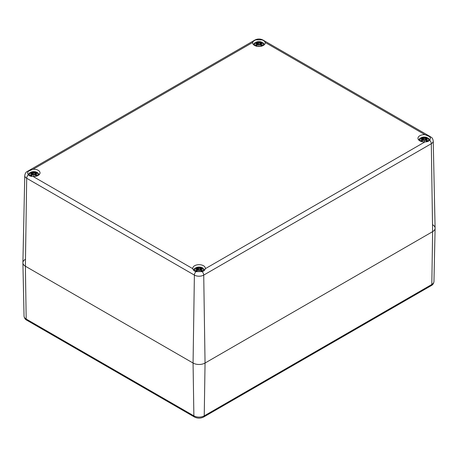 <?xml version="1.0" encoding="UTF-8"?>
<svg xmlns="http://www.w3.org/2000/svg" width="458" height="458" viewBox="0 0 458 458"><rect width="100%" height="100%" fill="white"/><g stroke="black" fill="none" stroke-linecap="round" stroke-linejoin="round"><path stroke-width="0.69" d="M432.621 224.735A8.467 4.889 180 0 1 435.1 228.25A8.467 4.889 180 0 1 432.621 231.651L205.047 363.039A8.467 4.889 180 0 1 193.07 363.039L25.379 266.224A8.467 4.889 180 0 1 22.9 262.829A8.467 4.889 180 0 1 25.379 259.308M202.127 271.611L195.99 271.611C194.186 271.084 193.133 270.117 192.829 268.714A6.269 3.618 180 0 1 192.789 268.302A6.269 3.618 180 0 1 199.058 264.678A6.269 3.618 180 0 1 205.321 268.302A6.269 3.618 180 0 1 205.281 268.714C204.978 270.117 203.924 271.084 202.127 271.611A3.389 1.958 -120 0 1 203.724 275.098L431.304 143.709A6.607 3.813 0 0 0 433.234 140.961C432.415 137.102 431.619 137.852 430.6 136.81A3.389 1.958 -60 0 0 429.701 136.679L430.503 138.345L429.701 140.222C428.636 141.345 427.056 141.9 424.955 141.888A6.269 3.618 180 0 1 417.971 138.293A6.269 3.618 180 0 1 424.955 134.698L429.701 136.679M265.171 42.445A6.269 3.618 180 0 1 265.211 42.863A6.269 3.618 180 0 1 258.942 46.481A6.269 3.618 180 0 1 252.679 42.863A6.269 3.618 180 0 1 252.719 42.445C253.022 41.426 254.076 40.562 255.873 39.863L262.01 39.863C263.814 40.562 264.867 41.426 265.171 42.445L424.955 134.698M33.045 169.277A6.269 3.618 180 0 1 40.029 172.866A6.269 3.618 180 0 1 33.045 176.462C30.944 176.479 29.364 175.924 28.299 174.796L27.497 172.924L28.299 171.252L33.045 169.277L252.719 42.445M28.299 171.252A3.389 1.958 -120 0 0 27.4 171.389C26.014 171.962 25.133 173.347 24.766 175.54L22.9 262.709A8.467 4.889 0 0 0 25.379 266.224L193.07 363.039A8.467 4.889 0 0 0 205.047 363.039L432.621 231.651A8.467 4.889 0 0 0 435.1 228.13L433.234 140.961M255.782 45.989A4.448 2.565 180 0 1 255.804 42.365A4.448 2.565 180 0 1 262.085 42.365A4.448 2.565 180 0 1 262.102 45.989M257.207 44.06A10.992 7.86 124.8 0 0 255.673 45.142L255.907 45.102A10.906 7.803 -55.2 0 1 257.27 44.157L257.339 45.308M260.671 43.035L260.957 42.09A10.992 5.702 107.7 0 0 259.818 42.554L259.188 42.571A10.906 1.855 -84.6 0 0 258.942 41.855A10.906 1.855 84.6 0 0 258.701 42.571L258.072 42.554A10.992 5.702 -107.7 0 0 256.932 42.09A3.841 2.216 180 0 0 255.673 42.817A10.992 6.756 46.7 0 1 257.207 43.052L257.304 43.378A10.906 9.83 168.6 0 0 255.427 43.888A10.906 7.643 6.9 0 1 257.304 43.659L257.304 43.659M255.673 45.142A3.841 2.216 180 0 0 256.932 45.869L256.932 45.869A10.992 4.597 -63.7 0 1 258.072 44.558L258.701 44.466A10.906 0.332 79 0 0 258.942 45.92A10.906 0.332 -79 0 0 259.188 44.466L259.818 44.558A10.992 4.597 63.7 0 1 260.957 45.869A3.841 2.216 180 0 0 262.216 45.142A10.992 7.86 -124.8 0 0 260.676 44.06L260.579 43.659A10.906 7.643 -6.9 0 1 262.463 43.888A10.906 9.83 -168.6 0 0 260.579 43.378L260.676 43.052A10.992 6.756 -46.7 0 1 262.216 42.817L261.976 42.857M258.072 44.558L258.009 44.586A10.906 4.557 116.3 0 0 257.001 45.731A3.406 1.969 180 0 1 256.079 45.182M258.942 45.92L258.942 45.468A10.82 0.326 -101 0 1 258.781 44.483L258.009 44.586M259.108 44.483L259.108 44.483A10.82 0.326 101 0 1 258.942 45.468L259.108 44.495L259.818 44.558M262.216 45.142L261.81 45.182A3.406 1.969 180 0 1 260.9 45.731L260.883 45.731A10.906 4.557 -116.3 0 0 259.881 44.586M258.781 44.495L258.701 42.571M260.676 44.06L260.619 44.157A10.906 7.803 55.2 0 1 261.976 45.102L261.81 45.182M260.579 43.659L260.55 45.308M260.528 43.676L260.619 44.157L260.528 43.676M262.463 43.888L261.844 43.796L262.463 43.888M260.676 43.052L260.579 43.378M260.619 43.081L260.528 43.487A10.82 9.755 11.4 0 1 261.673 43.745M262.125 42.812L260.402 43.27L260.218 44.936M262.113 43.808L260.528 43.487M259.818 42.554L259.881 42.651A10.906 5.656 -72.3 0 1 260.883 42.228M259.188 42.571L259.881 42.651L260.058 44.758M258.942 41.855L258.942 43.344L259.108 42.668M258.072 42.554L258.781 42.668M257.219 43.035L256.932 42.09M257.207 43.052L257.362 43.487L257.27 43.081M256.045 43.796L255.427 43.888L256.045 43.796M31.178 176.278A4.448 2.565 180 0 1 30.623 176.004A4.448 2.565 180 0 1 30.617 172.374A4.448 2.565 180 0 1 36.898 172.368A4.448 2.565 180 0 1 36.926 175.992M32.031 174.069A10.992 7.86 124.8 0 0 30.491 175.151L30.732 175.105A10.906 7.803 -55.2 0 1 32.094 174.166L32.129 173.668A10.906 7.643 6.9 0 0 30.245 173.897A10.906 9.83 168.6 0 1 32.129 173.382L32.129 173.668M35.489 173.044L35.776 172.099A10.992 5.702 107.7 0 0 34.636 172.563L34.007 172.58A10.906 1.855 -84.6 0 0 33.766 171.864A10.906 1.855 84.6 0 0 33.52 172.58L32.89 172.563A10.992 5.702 -107.7 0 0 31.751 172.099A3.841 2.216 180 0 0 30.491 172.826A10.992 6.756 46.7 0 1 32.031 173.061L32.129 173.382M30.491 175.151A3.841 2.216 180 0 0 31.751 175.878L31.751 175.878A10.992 4.597 -63.7 0 1 32.89 174.567L33.52 174.469A10.906 0.332 79 0 0 33.766 175.924A10.906 0.332 -79 0 0 34.007 174.469L34.636 174.567A10.992 4.597 63.7 0 1 35.776 175.878A3.841 2.216 180 0 0 37.035 175.151A10.992 7.86 -124.8 0 0 35.501 174.069L35.403 173.668A10.906 7.643 -6.9 0 1 37.281 173.897A10.906 9.83 -168.6 0 0 35.403 173.382L35.501 173.061A10.992 6.756 -46.7 0 1 37.035 172.826L36.8 172.866M32.89 174.567L32.827 174.59A10.906 4.557 116.3 0 0 31.825 175.735M33.766 175.924L33.766 175.471A10.82 0.326 -101 0 1 33.6 174.492L32.827 174.59M33.926 174.492L33.926 174.492A10.82 0.326 101 0 1 33.766 175.471L33.926 174.504L34.636 174.567M35.707 175.735L35.707 175.735A10.906 4.557 -116.3 0 0 34.699 174.59M33.606 174.504L33.52 172.58M35.501 174.069L35.438 174.166A10.906 7.803 55.2 0 1 36.8 175.105L37.035 175.151M35.403 173.668L35.369 175.317M35.346 173.679L35.403 173.382M37.281 173.897L36.663 173.8L37.281 173.897M35.346 173.496L35.346 173.485A10.82 9.755 11.4 0 1 36.491 173.748M36.629 175.191L36.629 175.191A3.406 1.969 180 0 1 35.718 175.74M34.636 172.563L34.699 172.66A10.906 5.656 -72.3 0 1 35.707 172.237M34.007 172.58L34.699 172.66L34.877 174.761M33.766 171.864L33.766 173.347L33.926 172.677A10.82 1.843 95.4 0 0 33.766 172.128A10.82 1.843 -95.4 0 0 33.6 172.66L32.827 172.66L32.65 174.761M32.89 172.563L32.827 172.66A10.906 5.656 72.3 0 0 31.825 172.237L31.751 172.099M32.18 173.679L32.157 175.317M30.869 173.8L30.245 173.897L30.869 173.8M31.825 172.237L32.037 173.044M421.074 141.419A4.448 2.565 180 0 1 421.28 137.692A4.448 2.565 180 0 1 427.709 138.013A4.448 2.565 180 0 1 426.822 141.699M422.499 139.49A10.992 7.86 124.8 0 0 420.965 140.572L421.2 140.532A10.906 7.803 -55.2 0 1 422.562 139.587L422.631 140.738M425.963 138.465L426.249 137.52A10.992 5.702 107.7 0 0 425.11 137.984L424.48 138.001A10.906 1.855 -84.6 0 0 424.234 137.286A10.906 1.855 84.6 0 0 423.994 138.001L423.364 137.984A10.992 5.702 -107.7 0 0 422.224 137.52A3.841 2.216 180 0 0 420.965 138.247A10.992 6.756 46.7 0 1 422.499 138.482L422.597 138.808A10.906 9.83 168.6 0 0 420.719 139.318A10.906 7.643 6.9 0 1 422.597 139.089L422.597 139.089M420.965 140.572A3.841 2.216 180 0 0 422.224 141.299L422.224 141.299A10.992 4.597 -63.7 0 1 423.364 139.988L423.994 139.896A10.906 0.332 79 0 0 424.234 141.35A10.906 0.332 -79 0 0 424.48 139.896L425.11 139.988A10.992 4.597 63.7 0 1 426.249 141.299A3.841 2.216 180 0 0 427.509 140.572A10.992 7.86 -124.8 0 0 425.969 139.49L425.871 139.089A10.906 7.643 -6.9 0 1 427.755 139.318A10.906 9.83 -168.6 0 0 425.871 138.808L425.969 138.482A10.992 6.756 -46.7 0 1 427.509 138.247L427.268 138.287M423.364 139.988L423.301 140.016A10.906 4.557 116.3 0 0 422.293 141.161M424.234 141.35L424.234 140.898A10.82 0.326 -101 0 1 424.074 139.913L423.301 140.016M424.4 139.913L424.4 139.913A10.82 0.326 101 0 1 424.234 140.898L424.394 139.925L425.11 139.988M426.175 141.161L426.175 141.161A10.906 4.557 -116.3 0 0 425.173 140.016M424.074 139.925L423.994 138.001M425.969 139.49L425.906 139.587A10.906 7.803 55.2 0 1 427.268 140.532L427.509 140.572M425.871 139.089L425.843 140.738M425.82 139.106L425.906 139.587L425.82 139.106M427.755 139.318L427.131 139.226L427.755 139.318M425.969 138.482L425.871 138.808M425.906 138.511L425.82 138.923A10.82 9.755 11.4 0 1 426.965 139.175M427.417 138.242L425.688 138.7L425.511 140.366M427.102 140.612L427.102 140.612A3.406 1.969 180 0 1 426.192 141.161M425.568 140.429L425.82 138.923M425.11 137.984L425.173 138.081A10.906 5.656 -72.3 0 1 426.175 137.658M424.48 138.001L425.173 138.081L425.35 140.188M424.234 137.286L424.234 138.774L424.394 138.098A10.82 1.843 95.4 0 0 424.234 137.555A10.82 1.843 -95.4 0 0 424.074 138.087L423.301 138.081L423.123 140.188M423.364 137.984L423.301 138.081A10.906 5.656 72.3 0 0 422.293 137.658L422.224 137.52M422.499 138.482L422.654 138.923L422.562 138.511M422.597 138.808L422.906 140.429M421.337 139.226L420.719 139.318L421.337 139.226M422.293 137.658L422.511 138.465M196.511 271.72A4.448 2.565 180 0 1 195.91 271.434A4.448 2.565 180 0 1 196.098 267.701A4.448 2.565 180 0 1 202.545 268.027A4.448 2.565 180 0 1 201.606 271.72M197.324 269.499A10.992 7.86 124.8 0 0 195.784 270.581L196.024 270.535A10.906 7.803 -55.2 0 1 197.381 269.596L197.421 269.098A10.906 7.643 6.9 0 0 195.537 269.327A10.906 9.83 168.6 0 1 197.421 268.812L197.043 267.529A3.841 2.216 180 0 0 195.784 268.256A10.992 6.756 46.7 0 1 197.324 268.491L197.421 268.812M200.781 268.474L201.068 267.529A10.992 5.702 107.7 0 0 199.928 267.993L199.299 268.01A10.906 1.855 -84.6 0 0 199.058 267.295A10.906 1.855 84.6 0 0 198.812 268.01L198.182 267.993A10.992 5.702 -107.7 0 0 197.043 267.529M195.784 270.581A3.841 2.216 180 0 0 197.043 271.308L197.043 271.308A10.992 4.597 -63.7 0 1 198.182 269.997L198.812 269.899A10.906 0.332 79 0 0 199.058 271.354A10.906 0.332 -79 0 0 199.299 269.899L199.928 269.997A10.992 4.597 63.7 0 1 201.068 271.308A3.841 2.216 180 0 0 202.327 270.581A10.992 7.86 -124.8 0 0 200.793 269.499L200.696 269.098A10.906 7.643 -6.9 0 1 202.573 269.327A10.906 9.83 -168.6 0 0 200.696 268.812L200.793 268.491A10.992 6.756 -46.7 0 1 202.327 268.256L202.093 268.296M198.182 269.997L198.119 270.02A10.906 4.557 116.3 0 0 197.117 271.17A3.406 1.969 180 0 1 196.19 270.621M199.058 271.354L199.058 270.907A10.82 0.326 -101 0 1 198.892 269.922L198.119 270.02M199.219 269.922L199.219 269.922A10.82 0.326 101 0 1 199.058 270.907L199.219 269.934L199.928 269.997M202.327 270.581L201.921 270.621A3.406 1.969 180 0 1 201.01 271.17L200.999 271.17A10.906 4.557 -116.3 0 0 199.991 270.02M198.892 269.934L198.812 268.01M200.793 269.499L200.73 269.596A10.906 7.803 55.2 0 1 202.093 270.535L201.921 270.621M200.696 269.098L200.661 270.747M200.638 269.109L200.73 269.596L200.638 269.109M202.573 269.327L201.955 269.23L202.573 269.327M200.793 268.491L200.696 268.812M200.73 268.514L200.644 269.086M202.236 268.251L200.512 268.703L200.329 270.369M199.928 267.993L199.991 268.09A10.906 5.656 -72.3 0 1 200.999 267.667M199.299 268.01L199.991 268.09L200.169 270.191M199.058 267.295L199.058 268.777L199.219 268.107A10.82 1.843 95.4 0 0 199.058 267.558A10.82 1.843 -95.4 0 0 198.892 268.09L198.119 268.09L197.942 270.191M198.182 267.993L198.119 268.09A10.906 5.656 72.3 0 0 197.117 267.667M197.324 268.491L195.875 268.251M195.887 269.247L197.444 269.081L197.381 268.514M197.45 270.747L197.421 269.098M196.156 269.23L195.537 269.327L196.156 269.23M24.039 316.106C24.308 318.075 25.201 319.432 26.713 320.171A2.542 1.466 -60 0 1 26.186 319.043A7.328 4.231 180 0 1 24.039 316.106L22.9 262.829M26.713 320.171L194.398 416.986A2.542 1.466 -60 0 1 193.871 415.858L26.186 319.043L25.379 266.224L26.696 178.282L194.387 275.098A6.607 3.813 0 0 0 203.724 275.098L205.047 363.039L204.239 415.858A7.328 4.231 180 0 1 193.871 415.858L193.07 363.039L194.387 275.098A3.389 1.958 120 0 1 195.99 271.611M203.713 416.986A2.542 1.466 -120 0 0 204.239 415.858L431.814 284.47A2.542 1.466 -120 0 1 431.287 285.597L203.713 416.986C200.61 418.515 197.501 418.515 194.398 416.986M431.287 285.597C432.793 284.859 433.686 283.502 433.961 281.527A7.328 4.231 180 0 1 431.814 284.47L432.621 231.651L431.304 143.709A3.389 1.958 60 0 0 429.701 140.222M192.829 268.714L33.045 176.462M28.299 174.796A3.389 1.958 120 0 0 26.696 178.282A6.607 3.813 0 0 1 24.766 175.54M255.873 39.863A3.389 1.958 -120 0 0 254.974 40.001L27.4 171.389M262.01 39.863A3.389 1.958 -60 0 1 262.915 40.001C260.27 38.667 257.619 38.667 254.974 40.001M424.955 141.888L205.281 268.714M260.957 42.09A3.841 2.216 180 0 1 262.216 42.817M258.781 42.657A10.82 1.843 -95.4 0 1 258.942 42.119A10.82 1.843 95.4 0 1 259.108 42.657M257.001 42.228A10.906 5.656 72.3 0 1 258.009 42.651L257.831 44.758M256.217 43.745A10.82 9.755 -11.4 0 1 257.362 43.476M260.785 42.468A3.406 1.969 180 0 1 261.57 42.869M256.32 42.869A3.406 1.969 180 0 1 257.104 42.468M35.776 172.099A3.841 2.216 180 0 1 37.035 172.826M31.035 173.748A10.82 9.755 -11.4 0 1 32.18 173.485M31.808 175.74A3.406 1.969 180 0 1 30.898 175.191M35.604 172.471A3.406 1.969 180 0 1 36.388 172.872M31.138 172.872A3.406 1.969 180 0 1 31.923 172.471M426.249 137.52A3.841 2.216 180 0 1 427.509 138.247M421.509 139.175A10.82 9.755 -11.4 0 1 422.654 138.906M422.282 141.161A3.406 1.969 180 0 1 421.371 140.612M426.077 137.898A3.406 1.969 180 0 1 426.862 138.299M421.612 138.299A3.406 1.969 180 0 1 422.396 137.898M201.068 267.529A3.841 2.216 180 0 1 202.327 268.256M200.638 268.915A10.82 9.755 11.4 0 1 201.783 269.184M196.327 269.184A10.82 9.755 -11.4 0 1 197.472 268.915M200.896 267.901A3.406 1.969 180 0 1 201.68 268.302M196.43 268.302A3.406 1.969 180 0 1 197.215 267.901M433.961 281.527L435.1 228.25M262.915 40.001L430.6 136.81M264.466 44.575L263.293 42.978L260.619 41.741L257.281 41.741L254.591 42.983L253.423 44.575M258.759 44.46L258.02 44.558L256.967 45.76M259.131 44.46L259.869 44.558L260.923 45.76M260.539 43.647L260.276 44.998M257.671 44.936L257.488 43.27L255.764 42.812M255.776 43.808L257.327 43.642L257.614 44.998M257.058 45.731L256.045 45.147M261.844 45.147L260.825 45.731M39.285 174.584L37.442 172.511L35.443 171.75L32.1 171.744L29.409 172.987L28.207 174.681M33.577 174.464L32.839 174.567L31.785 175.769M33.949 174.464L34.694 174.567L35.741 175.769M35.358 173.651L35.094 175.002M36.938 173.817L35.38 173.645M35.043 174.939L35.22 173.273L36.943 172.821M32.489 174.939L32.312 173.273L30.583 172.821M32.169 173.651L32.432 175.002M30.594 173.817L32.152 173.645M31.883 175.735L30.869 175.151M36.663 175.151L35.65 175.735M429.793 140.108L428.585 138.408L425.911 137.171L422.574 137.171L419.883 138.413L418.715 140.005M424.051 139.89L423.306 139.988L422.259 141.19M424.423 139.89L425.161 139.988L426.215 141.19M427.406 139.238L425.848 139.072M422.957 140.366L422.78 138.7L421.057 138.242M421.062 139.238L422.62 139.072M422.35 141.161L421.337 140.577M427.131 140.577L426.117 141.161M204.617 270.111L202.734 267.941L200.736 267.18L197.392 267.174L194.702 268.417L193.499 270.111M198.869 269.894L198.131 269.997L197.077 271.199M199.241 269.894L199.98 269.997L201.033 271.199M202.224 269.247L200.673 269.081L200.386 270.432M197.352 268.48L197.782 270.369M197.461 269.081L197.724 270.432M197.175 271.165L196.156 270.581M201.955 270.581L200.942 271.165"/></g></svg>
